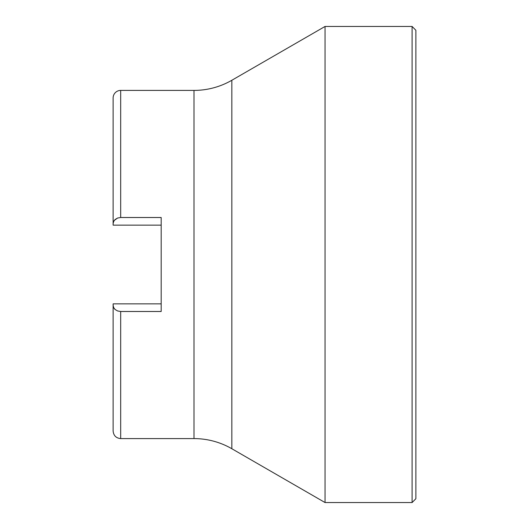 <?xml version="1.0" encoding="UTF-8"?>
<svg xmlns="http://www.w3.org/2000/svg" width="529" height="529" viewBox="0 0 529 529"><rect width="100%" height="100%" fill="white"/><g stroke="black" fill="none" stroke-linecap="round" stroke-linejoin="round"><path stroke-width="0.79" d="M113.12 223.688L113.12 225.142L161.18 225.142L113.12 225.142L113.12 97.977L113.12 223.688L113.623 221.459L115.137 219.475L117.59 218.041L120.685 217.505L120.685 90.406A7.571 7.571 0 0 0 113.12 97.977A7.571 7.571 0 0 1 120.685 90.406L120.685 217.505L161.18 217.505L161.18 311.495L120.685 311.495L120.685 438.594L193.991 438.594L193.991 90.406L120.685 90.406L193.991 90.406A75.693 75.693 0 0 0 231.834 80.269A75.693 75.693 0 0 1 193.991 90.406L193.991 438.594A75.693 75.693 0 0 1 231.834 448.731L325.051 502.55L325.051 26.45L231.834 80.269L231.834 448.731A75.693 75.693 0 0 0 193.991 438.594L120.685 438.594L120.685 311.495L117.603 310.959L115.137 309.525L113.623 307.541L113.12 305.312L113.12 431.023L113.12 303.858L161.18 303.858L113.12 303.858L113.173 306.053L113.907 308.07L115.262 309.63M412.098 26.45L325.051 26.45L325.051 502.55L412.098 502.55L412.098 26.45L412.098 502.55L415.88 498.715L415.88 30.285L412.098 26.45L415.88 30.285L415.88 498.715L412.098 502.55L325.051 502.55L231.834 448.731L231.834 80.269L325.051 26.45L412.098 26.45M120.685 438.594C116.096 438.131 113.576 435.612 113.12 431.023L113.12 305.312M113.16 223.026L114.006 220.772M120.685 217.505L161.18 217.505L161.18 311.495L120.685 311.495M115.137 309.525L114.257 308.586L115.137 309.525M114.257 220.414L117.59 218.041L114.257 220.414"/></g></svg>
